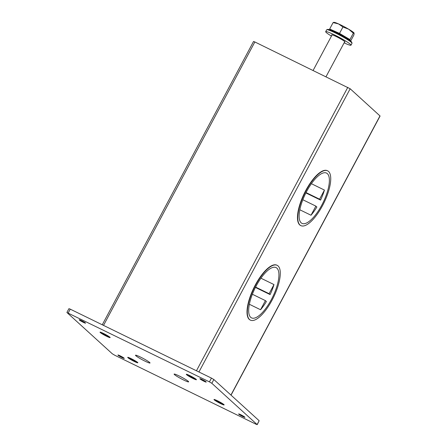 <?xml version="1.0" encoding="UTF-8"?>
<svg xmlns="http://www.w3.org/2000/svg" width="447" height="447" viewBox="0 0 447 447"><rect width="100%" height="100%" fill="white"/><g stroke="black" fill="none" stroke-linecap="round" stroke-linejoin="round"><path stroke-width="0.67" d="M301.138 222.796A27.982 9.851 -64 0 1 306.703 191.355A27.982 9.851 -64 0 1 326.533 173.084A27.982 9.851 -64 0 1 327.372 173.66A27.982 9.851 -64 0 1 322.466 203.832A27.982 9.851 -64 0 1 301.976 223.371A27.982 9.851 -64 0 1 301.138 222.796M299.959 225.003A30.491 10.739 -64 0 1 306.027 190.74A30.491 10.739 -64 0 1 327.634 170.827A30.491 10.739 -64 0 1 328.551 171.452A30.491 10.739 -64 0 1 323.203 204.335A30.491 10.739 -64 0 1 300.876 225.629A30.491 10.739 -64 0 1 299.959 225.003M311.006 215.236L315.873 206.123L316.862 207.022A27.982 9.851 -64 0 1 311.006 215.236L299.82 209.772M320.566 200.094L319.577 199.189L324.444 190.076A27.982 9.851 -64 0 1 320.566 200.094L305.888 192.925M324.444 190.076L311.403 183.706M315.873 206.123L302.837 199.753M319.577 199.189L306.061 192.59M250.678 317.297A27.982 9.851 -64 0 1 256.243 285.856A27.982 9.851 -64 0 1 276.073 267.585A27.982 9.851 -64 0 1 276.916 268.161A27.982 9.851 -64 0 1 272.011 298.333A27.982 9.851 -64 0 1 251.516 317.873A27.982 9.851 -64 0 1 250.678 317.297M249.499 319.504A30.491 10.739 -64 0 1 255.567 285.242A30.491 10.739 -64 0 1 277.179 265.328A30.491 10.739 -64 0 1 278.095 265.954A30.491 10.739 -64 0 1 272.748 298.836A30.491 10.739 -64 0 1 250.415 320.13A30.491 10.739 -64 0 1 249.499 319.504M260.551 309.737L265.417 300.624L266.406 301.524A27.982 9.851 -64 0 1 260.551 309.737L249.365 304.273M270.105 294.59L269.116 293.69L273.983 284.577A27.982 9.851 -64 0 1 270.105 294.59L255.433 287.427M273.983 284.577L260.942 278.207M265.417 300.624L252.376 294.255M269.116 293.69L255.6 287.091M250.415 320.13L250.113 319.979A30.491 10.739 -64 0 1 255.265 285.091A30.491 10.739 -64 0 1 276.877 265.183L277.179 265.328M300.876 225.629L300.574 225.484A30.491 10.739 -64 0 1 305.726 190.595A30.491 10.739 -64 0 1 327.333 170.681L327.634 170.827M231.038 395.154L380.084 116.013L350.174 88.757L198.937 371.993M102.268 324.785L253.538 41.476L254.857 41.962L103.52 325.394M350.174 88.757L254.857 41.962M223.891 404.569A5.738 0.548 28.1 0 1 224.126 404.859A5.738 0.548 28.1 0 1 219.958 403.3A5.738 0.548 28.1 0 1 214.236 399.853A5.738 0.548 28.1 0 1 214.046 399.473A5.738 0.548 28.1 0 1 218.65 401.372A5.738 0.548 28.1 0 1 223.891 404.569M196.199 379.374A5.738 0.548 28.1 0 1 196.434 379.665A5.738 0.548 28.1 0 1 192.266 378.106A5.738 0.548 28.1 0 1 186.544 374.664A5.738 0.548 28.1 0 1 186.354 374.284A5.738 0.548 28.1 0 1 190.958 376.184A5.738 0.548 28.1 0 1 196.199 379.374M109.912 337.239A5.738 0.548 28.1 0 1 110.146 337.524A5.738 0.548 28.1 0 1 105.978 335.965A5.738 0.548 28.1 0 1 100.257 332.523A5.738 0.548 28.1 0 1 100.067 332.143A5.738 0.548 28.1 0 1 104.671 334.043A5.738 0.548 28.1 0 1 109.912 337.239M137.598 362.433A5.738 0.548 28.1 0 1 137.838 362.718A5.738 0.548 28.1 0 1 133.67 361.159A5.738 0.548 28.1 0 1 127.943 357.717A5.738 0.548 28.1 0 1 127.758 357.337A5.738 0.548 28.1 0 1 132.357 359.237A5.738 0.548 28.1 0 1 137.598 362.433M149.684 362.5A8.23 0.788 28.1 0 1 150.024 362.908A8.23 0.788 28.1 0 1 144.046 360.673A8.23 0.788 28.1 0 1 135.843 355.739A8.23 0.788 28.1 0 1 135.57 355.192A8.23 0.788 28.1 0 1 142.168 357.918A8.23 0.788 28.1 0 1 149.684 362.5M188.304 381.358A8.23 0.788 28.1 0 1 188.645 381.766A8.23 0.788 28.1 0 1 182.667 379.531A8.23 0.788 28.1 0 1 174.459 374.597A8.23 0.788 28.1 0 1 174.19 374.05A8.23 0.788 28.1 0 1 180.789 376.776A8.23 0.788 28.1 0 1 188.304 381.358M79.348 319.991A3.587 0.341 -151.9 0 0 82.773 322.063A3.587 0.341 -151.9 0 0 85.528 323.153A3.587 0.341 -151.9 0 0 85.383 322.935A3.587 0.341 -151.9 0 0 81.957 320.862A3.587 0.341 -151.9 0 0 79.203 319.773A3.587 0.341 -151.9 0 0 79.348 319.991M200.032 378.922A3.587 0.341 -151.9 0 0 203.458 381A3.587 0.341 -151.9 0 0 206.212 382.084A3.587 0.341 -151.9 0 0 206.067 381.872A3.587 0.341 -151.9 0 0 202.642 379.794A3.587 0.341 -151.9 0 0 199.887 378.71A3.587 0.341 -151.9 0 0 200.032 378.922M238.759 414.157A3.587 0.341 -151.9 0 0 242.19 416.235A3.587 0.341 -151.9 0 0 244.945 417.319A3.587 0.341 -151.9 0 0 244.794 417.107A3.587 0.341 -151.9 0 0 241.369 415.028A3.587 0.341 -151.9 0 0 238.614 413.944A3.587 0.341 -151.9 0 0 238.759 414.157M118.075 355.225A3.587 0.341 -151.9 0 0 121.506 357.298A3.587 0.341 -151.9 0 0 124.26 358.388A3.587 0.341 -151.9 0 0 124.11 358.17A3.587 0.341 -151.9 0 0 120.684 356.097A3.587 0.341 -151.9 0 0 117.93 355.007A3.587 0.341 -151.9 0 0 118.075 355.225M257.226 424.65L211.828 383.297L213.845 379.514L259.154 420.739L257.226 424.65L255.907 424.164L114.706 355.214L112.32 353.8L67.005 312.576L209.436 381.883L211.453 378.101L70.252 309.151L68.933 308.665L66.916 312.442M211.828 383.297L209.436 381.883M213.845 379.514L211.453 378.101M108.33 336.569L104.838 334.356L101.832 333.199L105.324 335.406L108.33 336.569M104.805 334.339L104.592 334.742M105.324 335.406L105.548 334.999M330.819 30.228L330.83 30.206A10.499 1.006 28.1 0 1 344.33 36.375A10.499 1.006 28.1 0 1 349.347 40.096L349.336 40.118M350.353 40.85L349.934 39.565L339.519 33.413L329.674 28.999L329.975 29.91M333.864 22.557L333.099 22.59L329.674 28.999M333.099 22.59L338.502 23.898L342.938 27.01L339.519 33.413M333.613 22.361L334.093 22.35A11.482 1.101 28.1 0 1 338.502 23.898A11.482 1.101 28.1 0 1 348.626 29.184L353.353 33.162L349.934 39.565M354.074 33.033A11.482 1.101 28.1 0 0 354.063 33.011A11.482 1.101 28.1 0 0 348.626 29.184L342.938 27.01M353.353 33.162L354.119 33.128L353.923 34.894L350.627 41.063M331.451 36.095A14.349 1.375 28.1 0 1 325.684 31.67L326.69 29.776A14.349 1.375 28.1 0 1 326.813 29.692L327.774 29.407A13.633 1.302 28.1 0 1 328.975 29.58A13.633 1.302 28.1 0 1 342.251 35.821A13.633 1.302 28.1 0 1 351.716 42.186L352.012 43.147A14.349 1.375 28.1 0 1 352.007 43.298L350.996 45.186A14.349 1.375 28.1 0 1 349.61 45.086A14.349 1.375 28.1 0 1 344.106 42.856M326.813 29.692A14.349 1.375 28.1 0 1 328.076 29.876A14.349 1.375 28.1 0 1 342.05 36.442A14.349 1.375 28.1 0 1 352.012 43.147M325.684 31.67A14.349 1.375 28.1 0 1 327.07 31.771A14.349 1.375 28.1 0 1 341.637 38.666A14.349 1.375 28.1 0 1 350.996 45.186M331.909 35.24A7.532 0.721 28.1 0 1 331.696 34.877A7.532 0.721 28.1 0 1 332.423 34.933A7.532 0.721 28.1 0 1 340.072 38.554A7.532 0.721 28.1 0 1 344.983 41.973A7.532 0.721 28.1 0 1 344.564 42.001M222.31 403.898L218.818 401.685L215.812 400.529L219.304 402.741L222.31 403.898M218.784 401.669L218.572 402.071M219.304 402.741L219.527 402.328M136.022 361.757L132.53 359.55L129.524 358.388L133.016 360.6L136.022 361.757M132.496 359.533L132.278 359.93M133.016 360.6L133.234 360.193M194.618 378.704L191.126 376.491L188.12 375.335L191.618 377.547L194.618 378.704M191.093 376.475L190.88 376.877M191.618 377.547L191.836 377.134M379.995 115.885L230.931 395.059M347.783 87.344L196.445 370.775M68.235 312.928L70.252 309.151M257.137 424.521L259.154 420.739M109.325 336.954A5.046 0.481 -151.9 0 0 103.721 333.641A5.046 0.481 -151.9 0 0 100.838 332.808A5.046 0.481 -151.9 0 0 106.442 336.122A5.046 0.481 -151.9 0 0 109.325 336.954M223.304 404.284A5.046 0.481 -151.9 0 0 217.7 400.976A5.046 0.481 -151.9 0 0 214.817 400.138A5.046 0.481 -151.9 0 0 220.421 403.451A5.046 0.481 -151.9 0 0 223.304 404.284M137.017 362.148A5.046 0.481 -151.9 0 0 131.412 358.835A5.046 0.481 -151.9 0 0 128.529 358.002A5.046 0.481 -151.9 0 0 134.134 361.316A5.046 0.481 -151.9 0 0 137.017 362.148M195.618 379.095A5.046 0.481 -151.9 0 0 190.009 375.782A5.046 0.481 -151.9 0 0 187.125 374.949A5.046 0.481 -151.9 0 0 192.735 378.257A5.046 0.481 -151.9 0 0 195.618 379.095M100.514 332.115L100.776 332.769L107.112 336.44C109.426 337.435 110.359 337.669 109.923 337.144M332.115 34.855L313.123 70.419M344.771 41.61L326.025 76.716M214.493 399.45L214.756 400.099L221.092 403.775C223.405 404.77 224.338 404.999 223.902 404.474M128.2 357.309L128.468 357.963L134.804 361.634C137.112 362.629 138.05 362.863 137.615 362.333M186.801 374.256L187.07 374.91L193.4 378.581C195.713 379.576 196.646 379.81 196.211 379.279"/></g></svg>
